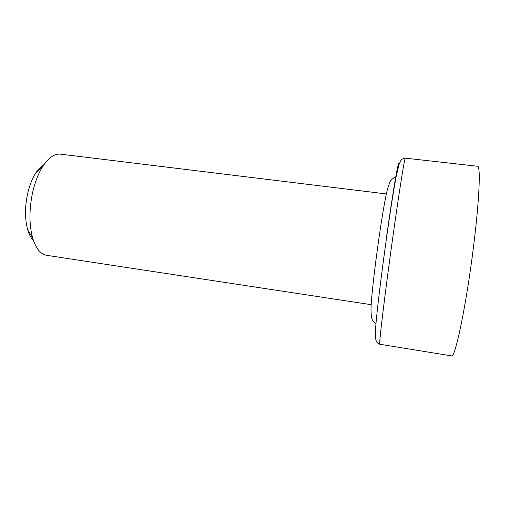 <?xml version="1.0" encoding="UTF-8"?>
<svg xmlns="http://www.w3.org/2000/svg" width="510" height="510" viewBox="0 0 510 510"><rect width="100%" height="100%" fill="white"/><g stroke="black" fill="none" stroke-linecap="round" stroke-linejoin="round"><path stroke-width="0.76" d="M386.357 193.94L60.537 154.154C54.385 153.523 48.342 157.8 42.413 166.999C37.95 174.28 34.578 183.281 32.283 194.01C29.064 210.611 29.191 225.299 32.672 238.081C35.904 248.536 40.57 254.286 46.671 255.325L371.178 304.68M33.52 240.739C31.084 238.272 29.14 234.619 27.706 229.787C24.907 219.625 24.786 208.029 27.336 194.998C29.14 186.558 31.83 179.444 35.4 173.649C38.084 169.384 40.934 166.387 43.943 164.673M379.816 344.244L451.522 355.878C454.945 359.193 466.255 305.662 473.497 246.821C479.476 199.346 480.771 165.367 477.513 166.247L405.322 158.157C404.749 156.889 399.457 189.726 392.974 236.105C384.903 293.556 378.554 346.717 379.816 344.244C378.114 343.765 376.909 342.624 376.201 340.833C375.621 339.271 375.13 336.829 375.704 327.101C376.813 311.387 381.697 272.047 386.797 236.066C390.201 211.822 393.312 192.034 396.13 176.709L399.05 164.398L400.752 160.72C401.893 159.063 403.41 158.208 405.322 158.157M386.637 236.226C393.599 186.749 399.19 155.499 399.043 164.424M375.838 323.818C372.906 321.128 371.031 320.592 371.006 308.945C371.165 298.12 374.856 266.564 378.866 238.788C382.06 216.195 385.885 194.348 387.683 188.49C390.45 180.495 390.265 179.788 395.996 176.76M35.4 173.649L42.413 166.999M27.706 229.787L32.672 238.081"/></g></svg>
